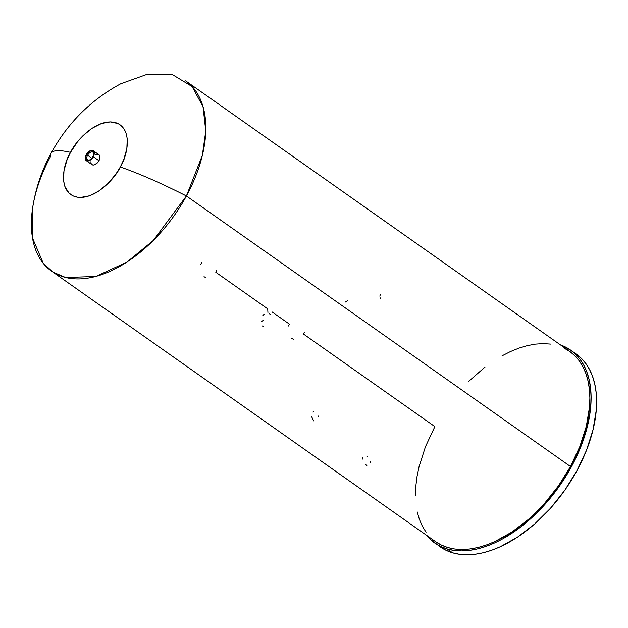 <?xml version="1.0" encoding="UTF-8"?>
<svg xmlns="http://www.w3.org/2000/svg" width="628" height="628" viewBox="0 0 628 628"><rect width="100%" height="100%" fill="white"/><g stroke="black" fill="none" stroke-linecap="round" stroke-linejoin="round"><path stroke-width="0.94" d="M434.749 543.016L440.62 546.454L447.089 548.935L454.099 550.426L461.572 550.913L469.438 550.395L477.625 548.88L486.056 546.384L494.652 542.922L503.318 538.534L520.549 527.143L537.097 512.66L552.318 495.641L565.64 476.731L576.535 456.658L584.59 436.201L589.504 416.144L590.712 406.504L591.074 397.257L590.587 388.473L589.252 380.262L587.086 372.679L584.103 365.81L580.335 359.718L575.821 354.467L570.601 350.102L560.435 344.882A117.978 69.182 125.2 0 1 570.616 350.11A117.978 69.182 125.2 0 1 565.632 476.738A117.978 69.182 125.2 0 1 447.089 548.935A117.978 69.182 125.2 0 1 434.733 543.008A117.978 69.182 125.2 0 1 426.388 535.182L429.528 538.651L440.259 546.902A117.978 69.182 -54.8 0 0 452.615 552.821L447.089 548.935L452.615 552.821A117.978 69.182 -54.8 0 0 571.15 480.632A117.978 69.182 -54.8 0 0 576.143 354.004A117.978 69.182 -54.8 0 0 573.301 352.167M120.301 167.001C115.411 178.132 93.988 201.651 75.289 196.737C57.148 190.81 63.64 162.895 70.532 152.353A128.724 20.371 -151.5 0 0 51.111 153.185A128.724 20.371 28.5 0 1 70.532 152.353L67.078 159.724L63.977 170.683L63.585 180.699L64.857 186.422L68.931 193.016L72.95 195.842L77.825 197.278L80.533 197.451L89.396 195.81L98.784 191.061L107.875 183.604L115.897 174.089L120.301 167.001L123.747 159.63L126.848 148.663L127.241 138.647L125.969 132.932L123.528 128.238L120.003 124.752L117.876 123.512L110.293 121.895L101.43 123.535L92.049 128.293L82.951 135.742L77.44 141.904L70.532 152.353C75.415 141.214 96.845 117.695 115.536 122.617C133.678 128.544 127.186 156.451 120.301 167.001A128.724 20.371 28.5 0 1 186.414 195.975A128.724 20.371 -151.5 0 0 120.301 167.001M32.475 209.116L32.554 238.145L43.269 263.336L53.121 272.191L65.65 277.513L95.841 276.461L126.895 262.119L153.279 240.5L186.414 195.975A116.384 68.248 125.2 0 1 51.582 271.155A116.384 68.248 125.2 0 1 50.797 156.05A128.724 20.371 28.5 0 1 51.111 153.185C41.526 170.792 35.325 189.428 32.475 209.116M345.471 302.021L347.763 300.537M312.901 412.094L313.56 411.905M313.717 420.87L311.661 416.78M288.527 326.003L289.359 324.103L272.018 311.888M200.85 264.247L201.682 262.339M362.749 459.107L362.741 457.255M366.854 465.662L365.284 464.218M379.822 296.157L380.387 294.438M380.662 298.543L380.16 297.813M98.949 160.713L93.289 156.733A6.068 3.556 125.2 0 1 86.264 160.65A6.068 3.556 125.2 0 1 86.224 154.653L85.29 157.251L85.416 159.488L86.57 160.823L88.901 160.823L91.107 159.481L93.289 156.733L94.224 154.127L94.098 151.89L92.944 150.555L90.613 150.555L88.407 151.898L86.224 154.653A6.068 3.556 125.2 0 1 93.25 150.728A6.068 3.556 125.2 0 1 93.289 156.733L98.949 160.713A6.068 3.556 -54.8 0 0 98.902 154.716L99.75 155.877L99.938 157.612L98.321 161.718L95.001 164.63L93.297 165.038L91.924 164.63A6.068 3.556 -54.8 0 0 98.949 160.713M93.839 154.268A4.694 2.755 -54.8 0 0 91.547 151.968A4.694 2.755 -54.8 0 0 87.582 155.281L86.523 154.739A5.55 3.258 125.2 0 1 91.366 150.798A5.55 3.258 125.2 0 1 93.886 153.915A5.55 3.258 125.2 0 1 92.991 156.639A5.55 3.258 125.2 0 1 89.474 160.179A5.55 3.258 125.2 0 1 85.942 159.528A5.55 3.258 125.2 0 1 86.523 154.739L87.582 155.281A4.694 2.755 125.2 0 1 93.03 152.251A4.694 2.755 125.2 0 1 93.839 154.268M91.853 158.287L87.582 155.281L91.853 158.287M51.582 271.155L435.651 541.705A116.384 68.248 -54.8 0 0 570.491 466.518L186.414 195.975L570.491 466.518A116.384 68.248 -54.8 0 0 569.698 351.413L185.629 80.863A116.384 68.248 125.2 0 1 186.414 195.975L202.342 155.367L205.764 131.024L203.032 106.752L192.105 86.554L172.786 74.834L147.588 74.167L120.78 83.76C90.817 99.954 67.588 123.096 51.096 153.208M415.469 495.194L415.83 486.072L417.023 476.566L419.041 466.769L425.47 446.681L434.866 426.6L303.497 334.065L304.352 332.165M267.936 312.485L267.709 308.85L215.82 272.301L216.676 270.401M89.796 160.014A4.694 2.755 125.2 0 1 87.614 159.928A4.694 2.755 125.2 0 1 87.582 155.281A4.694 2.755 -54.8 0 0 87.041 159.222A4.694 2.755 -54.8 0 0 89.796 160.014M86.523 154.739L90.134 151.152L92.371 150.869L93.729 152.212L93.745 154.724L92.418 157.565L90.997 159.159L88.579 160.509L87.143 160.509L85.785 159.167L85.612 157.573L86.523 154.739M86.264 160.65L91.924 164.63L91.076 163.468L90.887 161.734M95.825 154.724L97.528 154.307L98.902 154.716L93.25 150.728M261.366 321.646L263.831 319.958M263.36 326.372L262.269 325.956M264.812 314.581L263.713 314.62M263.43 315.358L262.637 314.989M270.362 314.714L269.208 313.38M370.418 461.761L370.646 462.82M366.776 456.132L367.561 456.784M205.482 277.466L204.006 276.673M293.684 339.403L291.682 338.429M318.498 416.034L318.922 417.125M435.667 541.713L441.46 545.104L447.843 547.553L454.75 549.021L462.13 549.5L469.885 548.998L477.971 547.498L486.284 545.033L494.754 541.619L511.851 532.081L528.595 519.262L544.343 503.648L558.488 485.837L570.491 466.518L579.88 446.43L586.309 426.349L589.527 407.046L589.88 397.916L589.402 389.258L588.083 381.157L585.94 373.676L583.004 366.901L579.283 360.896L574.832 355.707L569.682 351.405L563.889 348.014M550.599 344.097L543.228 343.61L535.464 344.12L527.387 345.62L519.066 348.085L510.595 351.499L502.047 355.833M485.044 367.058L468.724 381.345M417.267 511.961L419.41 519.442L422.354 526.217L426.067 532.222M576.127 353.988L581.347 358.36L585.861 363.612L589.629 369.704L592.604 376.572L594.779 384.148L596.113 392.367L596.6 401.143L596.239 410.398L592.981 429.968L586.466 450.323L576.944 470.686L564.776 490.264L550.434 508.319L534.475 524.152L517.503 537.144L500.171 546.815L491.583 550.277L483.152 552.773L474.964 554.288L467.091 554.807L459.618 554.312L452.615 552.821L446.147 550.348L440.275 546.91M570.616 350.11L576.143 354.004"/></g></svg>
